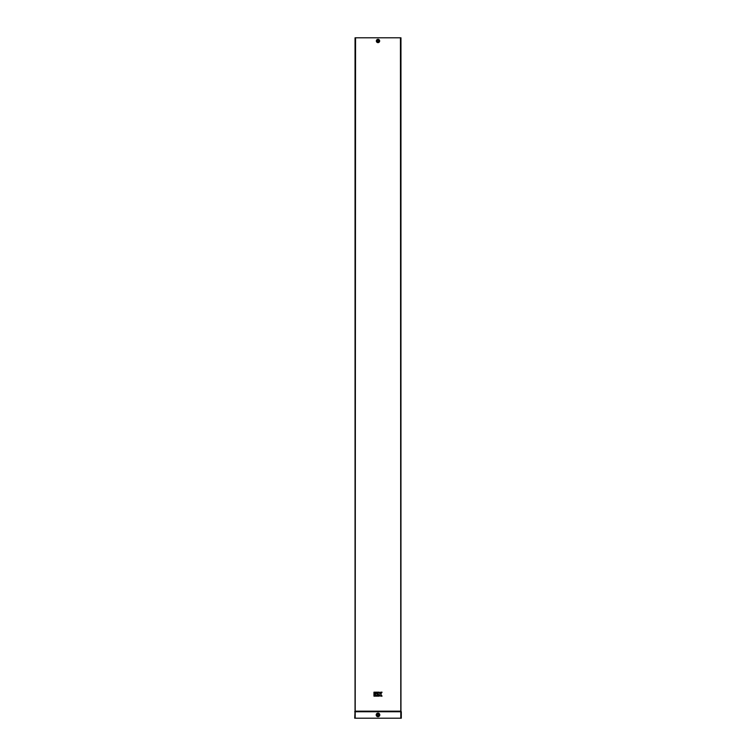 <?xml version="1.0" encoding="UTF-8"?>
<svg xmlns="http://www.w3.org/2000/svg" width="756" height="756" viewBox="0 0 756 756"><rect width="100%" height="100%" fill="white"/><g stroke="black" fill="none" stroke-linecap="round" stroke-linejoin="round"><path stroke-width="1.13" d="M377.527 40.975L378 40.503L378 41.448L378.284 40.474L378 41.504L378 40.484L377.527 40.966L377.972 40.503L378 41.457L377.527 40.975L378 41.448L377.527 40.975L378 41.448L378.34 40.654L378 41.448M378 714.193A0.718 0.718 0 0 0 377.282 714.911A0.718 0.718 0 0 0 378 715.63A0.718 0.718 0 0 0 378.718 714.911A0.718 0.718 0 0 0 378 714.193M401.294 711.736L401.294 718.2L354.706 718.2L355.046 711.169L400.954 711.169L401.294 711.736L354.706 711.736M355.046 37.828L355.046 711.169L355.046 37.828M355.046 37.8L400.954 37.8L400.954 711.169M373.955 692.184L373.955 693.261L375.033 693.261L375.033 692.184L373.955 692.184M382.035 692.184L380.627 692.184L379.673 693.621L379.314 692.184L378.236 692.184L378.236 696.134L379.314 696.134L379.314 694.698L380.627 696.134L382.035 696.134L380.722 694.159L382.035 692.184M375.392 692.184L375.392 693.261L377.877 693.261L377.877 692.184L375.392 692.184M373.955 693.621L373.955 696.134L375.033 696.134L375.033 693.621L373.955 693.621M375.392 693.621L375.392 696.134L377.877 696.134L377.877 695.057L376.469 695.057L377.877 694.698L377.877 693.621L375.392 693.621M378 40.191A0.784 0.784 0 0 1 378.784 40.975A0.784 0.784 0 0 1 378 41.76A0.784 0.784 0 0 1 377.216 40.975A0.784 0.784 0 0 1 378 40.191M378 39.321A1.654 1.654 0 0 0 376.346 40.975A1.654 1.654 0 0 0 378 42.629A1.654 1.654 0 0 0 379.654 40.975A1.654 1.654 0 0 0 378 39.321M378 39.416A1.559 1.559 0 0 0 376.441 40.975A1.559 1.559 0 0 0 378 42.534A1.559 1.559 0 0 0 379.559 40.975A1.559 1.559 0 0 0 378 39.416M378 42.449A1.474 1.474 0 0 0 379.474 40.975A1.474 1.474 0 0 0 378 39.501A1.474 1.474 0 0 0 376.526 40.975A1.474 1.474 0 0 0 378 42.449M378 42.204A1.228 1.228 0 0 0 379.228 40.975A1.228 1.228 0 0 0 378 39.747A1.228 1.228 0 0 0 376.771 40.975A1.228 1.228 0 0 0 378 42.204M378 713.116A1.795 1.795 0 0 0 376.204 714.911A1.795 1.795 0 0 0 378 716.707A1.795 1.795 0 0 0 379.795 714.911A1.795 1.795 0 0 0 378 713.116M378 713.22A1.692 1.692 0 0 0 376.308 714.911A1.692 1.692 0 0 0 378 716.603A1.692 1.692 0 0 0 379.692 714.911A1.692 1.692 0 0 0 378 713.22M378 716.537A1.625 1.625 0 0 0 379.625 714.911A1.625 1.625 0 0 0 378 713.286A1.625 1.625 0 0 0 376.375 714.911A1.625 1.625 0 0 0 378 716.537M378 716.263A1.351 1.351 0 0 0 379.351 714.911A1.351 1.351 0 0 0 378 713.56A1.351 1.351 0 0 0 376.649 714.911A1.351 1.351 0 0 0 378 716.263M355.547 37.8L355.207 718.2M400.453 37.8L400.793 718.2"/></g></svg>
